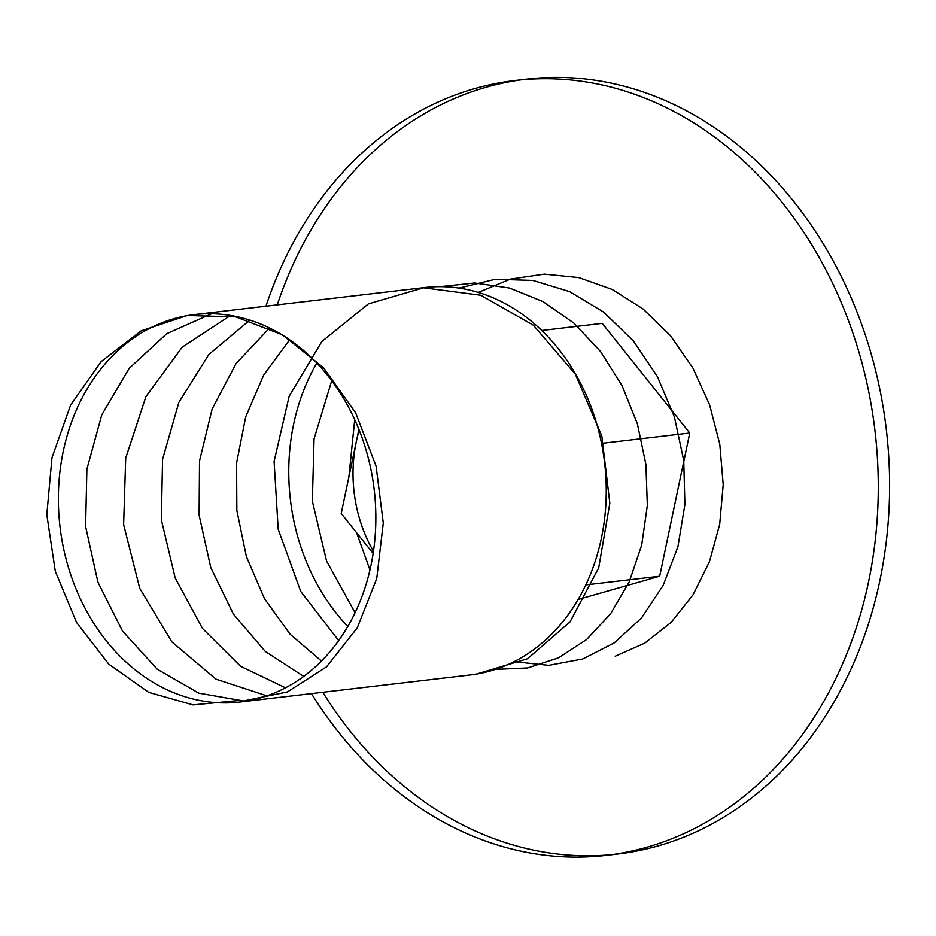<?xml version="1.0" encoding="UTF-8"?>
<svg xmlns="http://www.w3.org/2000/svg" width="936" height="936" viewBox="0 0 936 936"><rect width="100%" height="100%" fill="white"/><g stroke="black" fill="none" stroke-linecap="round" stroke-linejoin="round"><path stroke-width="1.4" d="M359.213 430.197A130.022 105.452 -96.7 0 0 356.265 441.862A130.022 105.452 -96.7 0 0 373.464 551.351M373.148 553.457L341.219 513.466L358.886 429.367M541.745 330.49L602.222 323.376L689.762 433.017L659.669 576.225L578.132 599.485M277.255 304.867A390.078 316.368 83.3 0 1 485.971 87.317A390.078 316.368 83.3 0 1 520.942 79.899M265.929 306.201A390.078 316.368 83.3 0 1 474.646 88.639A390.078 316.368 83.3 0 1 515.268 80.508L526.594 79.174A390.078 316.368 83.3 0 1 886.357 429.636A390.078 316.368 83.3 0 1 617.69 853.983L606.352 855.317A390.078 316.368 83.3 0 1 311.466 693.611M612.015 854.591A390.078 316.368 83.3 0 1 322.803 692.277M515.268 80.508A390.078 316.368 83.3 0 1 875.02 430.969A390.078 316.368 83.3 0 1 606.352 855.317M194.337 314.613L424.733 287.527A195.039 158.184 83.3 0 1 604.609 462.758A195.039 158.184 83.3 0 1 470.281 674.938L239.885 702.023A195.039 158.184 83.3 0 1 61.834 539.417A195.039 158.184 83.3 0 1 174.026 318.685A195.039 158.184 83.3 0 1 194.337 314.613A195.039 158.184 83.3 0 1 372.388 477.22A195.039 158.184 83.3 0 1 260.196 697.952A195.039 158.184 83.3 0 1 239.885 702.023M347.794 626.488A195.039 158.184 83.3 0 1 316.824 363.063M585.819 584.906L659.669 576.225M601.52 443.395L689.762 433.017M237.533 700.619L193.027 704.878L148.719 692.359L108.74 664.104L76.612 622.557L55.294 571.276L46.8 514.683L51.983 457.669L70.574 405.136L101.123 361.624L141.114 330.876L187.258 315.514L235.72 316.871L282.45 334.819L323.552 367.766L355.645 412.846L376.096 466.151L383.28 523.048L376.74 578.588L357.189 627.951L326.488 666.865L287.422 691.926L243.535 700.947L198.783 693.143L157.178 669.158L122.499 631.051L97.882 582.11L85.597 526.547L86.884 469.147L101.778 414.859L129.145 368.375L166.76 333.684L211.536 313.759M266.912 695.846L215.994 679.138L171.803 641.839L139.698 588.253L123.622 524.569L125.705 458.125L145.922 396.63L182.192 347.174L230.537 315.467M285.48 687.808L240.552 666.256L202.504 628.454L175.184 578.027L161.355 519.808L162.56 459.33L178.858 402.398L208.857 354.475L249.853 320.112M303.697 676.4L265.274 651.409L233.427 614.168L210.752 567.532L199.099 515.104L199.52 460.898L212.109 409.067L236.012 363.613L269.521 328.01M321.457 661.038L290.043 634.14L264.467 598.63L246.355 556.557L236.843 510.424L236.586 462.946L245.688 416.906L263.695 375.032L289.633 339.78M338.668 640.598L300.713 591.423L278.191 529.203L274.096 461.413L289.166 396.232L321.832 341.535L368.398 303.872L423.481 287.797L480.683 295.214L533.333 325.201L575.312 374.096L601.801 435.954L609.839 503.264L598.712 567.86L570.024 621.878L527.506 658.768L476.553 674.037M355.095 612.694L326.57 561.097L312.343 501.146L314.051 438.914L331.718 380.706M440.049 286.65L474.704 282.976L509.558 288.042L543.102 301.638L573.885 323.131L600.584 351.562L622.042 385.632L637.369 423.797L645.898 464.338L647.349 505.44L641.675 545.208L629.226 581.888L610.576 613.794L586.661 639.487L558.593 657.809L527.705 667.93L495.425 669.38M369.954 569.977L356.651 532.795M348.894 476.915L354.709 419.632M459.014 288.089L495.39 279.244L532.853 280.426L569.533 291.576L603.603 312.086L633.368 340.915L657.376 376.529L674.447 417.117L683.748 460.535L684.906 504.562L677.898 546.881L663.191 585.328L641.581 617.877L614.285 642.856L582.777 658.967L548.742 665.332L514.028 661.682M478.296 292.418L510.377 279.103L544.342 274.108L578.74 277.571L612.144 289.399L643.137 309.032L670.422 335.615L692.874 367.977L709.558 404.715L719.796 444.202L723.212 484.708L719.679 524.464L709.453 561.729L693.014 594.84L671.112 622.405L644.717 643.161L615.221 656.218"/></g></svg>
